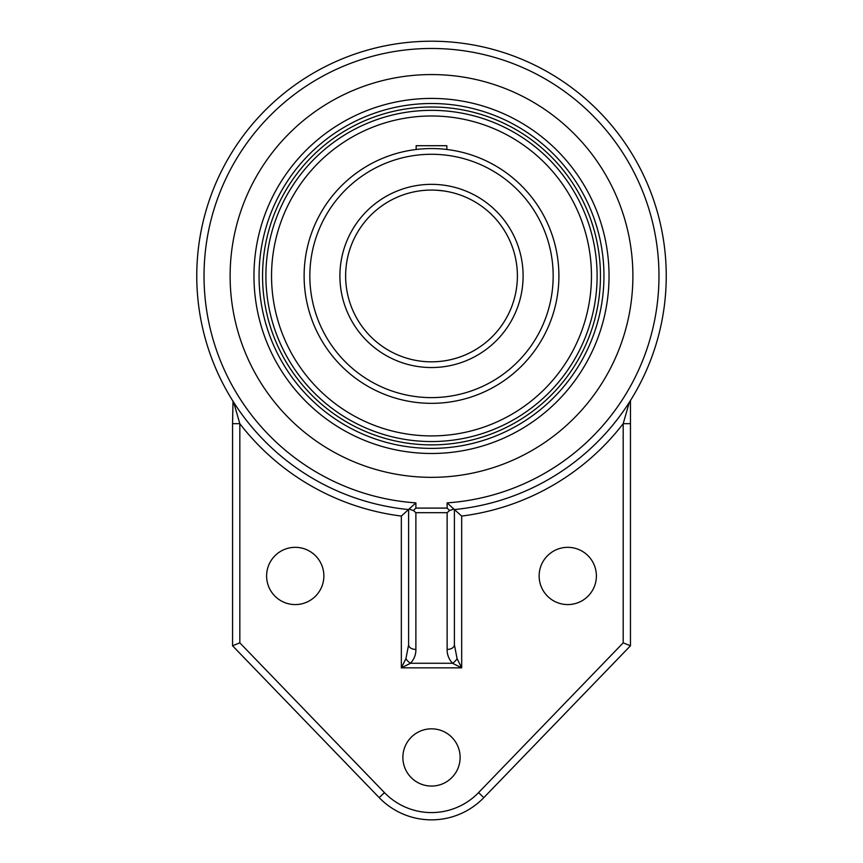 <?xml version="1.0" encoding="UTF-8"?>
<svg xmlns="http://www.w3.org/2000/svg" width="863" height="863" viewBox="0 0 863 863"><rect width="100%" height="100%" fill="white"/><g stroke="black" fill="none" stroke-linecap="round" stroke-linejoin="round"><path stroke-width="1.29" d="M230.119 275.944A201.392 201.392 0 0 1 431.511 74.563A201.392 201.392 0 0 1 632.892 275.944A201.392 201.392 0 0 1 431.511 477.336A201.392 201.392 0 0 1 230.119 275.944M431.511 453.485A177.53 177.53 0 0 0 585.254 187.185A177.53 177.53 0 0 0 277.757 187.185A177.53 177.53 0 0 0 431.511 453.485M447.131 512.687L449.569 510.54L447.131 508.102L415.88 508.102L413.442 510.54L415.88 512.687L447.131 512.687L447.131 649.429A7.271 4.595 0 0 0 454.402 644.834L454.402 509.569L447.131 502.881L447.131 508.102M447.131 649.429C447.012 654.488 448.803 659.095 452.492 663.259L461.683 667.854L461.683 516.063L453.862 509.073L449.569 510.54M413.442 510.54L409.148 509.073L408.609 509.569L408.609 644.834A7.271 4.595 0 0 0 415.88 649.429L415.88 512.687M408.609 644.834L405.923 658.663A7.271 3.625 45 0 0 410.518 663.259C414.208 659.095 415.998 654.488 415.88 649.429M405.923 658.663L401.338 667.854L410.518 663.259L452.492 663.259A7.271 3.625 -45 0 0 457.088 658.663L454.402 644.834M239.828 642.849L232.557 645.783L379.202 797.649L384.434 792.601L239.828 642.849L239.828 423.679A242.007 242.007 0 0 0 401.338 516.063L415.88 502.881A227.465 227.465 0 0 1 237.174 157.724A227.465 227.465 0 0 1 625.837 157.724A227.465 227.465 0 0 1 447.131 502.881M401.338 516.063L401.338 667.854L461.683 667.854L457.088 658.663M454.348 509.569A234.736 234.736 0 0 0 665.751 260.702A234.736 234.736 0 0 0 423.884 41.338A234.736 234.736 0 0 0 196.764 275.944A234.736 234.736 0 0 0 408.663 509.569M233.01 401.252L232.557 423.679L239.828 423.679L233.679 402.309M630.465 423.679L623.194 423.679L623.194 642.849L630.465 645.783L630.465 400.518L629.321 402.331L623.194 423.679A242.007 242.007 0 0 1 461.683 516.063M232.557 423.679L232.557 645.783M379.202 797.649A72.708 72.708 0 0 0 483.809 797.649L630.465 645.783M539.138 575.955A28.63 28.63 0 0 1 582.083 551.166A28.63 28.63 0 0 1 582.083 600.745A28.63 28.63 0 0 1 539.138 575.955M402.881 757.444A28.63 28.63 0 0 1 445.815 732.655A28.63 28.63 0 0 1 445.815 782.234A28.63 28.63 0 0 1 402.881 757.444M266.613 575.955A28.63 28.63 0 0 1 309.558 551.166A28.63 28.63 0 0 1 309.558 600.745A28.63 28.63 0 0 1 266.613 575.955M262.557 275.944A168.943 168.943 0 0 0 431.511 444.887A168.943 168.943 0 0 0 600.454 275.944A168.943 168.943 0 0 0 431.511 107.001A168.943 168.943 0 0 0 262.557 275.944M446.851 149.482L446.851 145.707L416.16 145.707L416.16 149.482M431.511 115.987A159.968 159.968 0 0 0 271.543 275.944A159.968 159.968 0 0 0 431.511 435.912A159.968 159.968 0 0 0 591.468 275.944A159.968 159.968 0 0 0 431.511 115.987M428.533 190.119L431.511 190.065A85.879 85.879 0 0 1 434.477 190.119L437.358 190.27A85.879 85.879 0 0 1 437.412 190.27L440.044 190.496A85.879 85.879 0 0 1 442.352 190.755M440.108 190.496L444.24 191.014A85.879 85.879 0 0 1 517.153 282.32A85.879 85.879 0 0 1 431.511 361.824M431.511 190.065L428.566 190.119M444.218 191.014L437.412 190.27M437.358 190.27L434.477 190.119M517.39 275.944A85.879 85.879 0 0 1 388.566 350.324A85.879 85.879 0 0 1 388.566 201.575A85.879 85.879 0 0 1 517.39 275.944A85.879 85.879 0 0 1 388.566 350.324A85.879 85.879 0 0 1 388.566 201.575A85.879 85.879 0 0 1 517.39 275.944M558.857 272.999L558.9 275.944A127.39 127.39 0 0 0 431.511 148.555A127.39 127.39 0 0 0 304.121 275.944A127.39 127.39 0 0 0 431.511 403.334A127.39 127.39 0 0 0 558.9 275.944A127.39 127.39 0 0 0 431.511 148.555A127.39 127.39 0 0 0 304.121 275.944A127.39 127.39 0 0 0 431.511 403.334A127.39 127.39 0 0 0 558.9 275.944L558.857 278.9M557.973 291.295L558.221 289.008M415.88 508.102L415.88 502.881M483.809 797.649L478.577 792.601A65.437 65.437 0 0 1 384.434 792.601M623.194 642.849L478.577 792.601M431.511 103.506A172.438 172.438 0 0 1 580.842 362.169A172.438 172.438 0 0 1 282.169 362.169A172.438 172.438 0 0 1 431.511 103.506M265.901 275.944A165.599 165.599 0 0 1 431.511 110.345A165.599 165.599 0 0 1 597.11 275.944A165.599 165.599 0 0 1 431.511 441.543A165.599 165.599 0 0 1 265.901 275.944M523.107 275.944A91.607 91.607 0 0 0 385.707 196.613A91.607 91.607 0 0 0 385.707 355.276A91.607 91.607 0 0 0 523.107 275.944M553.172 275.944A121.661 121.661 0 0 1 431.511 397.616A121.661 121.661 0 0 1 309.839 275.944A121.661 121.661 0 0 1 431.511 154.283A121.661 121.661 0 0 1 553.172 275.944"/></g></svg>
